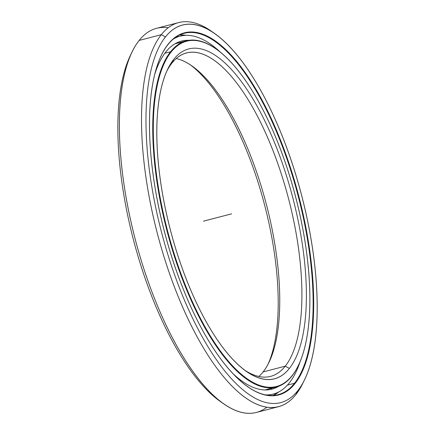 <?xml version="1.0" encoding="UTF-8"?>
<svg xmlns="http://www.w3.org/2000/svg" width="435" height="435" viewBox="0 0 435 435"><rect width="100%" height="100%" fill="white"/><g stroke="black" fill="none" stroke-linecap="round" stroke-linejoin="round"><path stroke-width="0.65" d="M216.086 48.899A178.432 66.234 -104.6 0 1 295.697 197.196A178.432 66.234 -104.6 0 1 298.35 365.492A178.432 66.234 -104.6 0 1 292.086 375.661A178.432 66.234 75.4 0 0 281.222 151.244A178.432 66.234 75.4 0 0 171.091 52.048L170.574 51.765L171.091 52.048A178.432 66.234 -104.6 0 1 216.086 48.899L215.673 48.611A178.85 66.392 75.4 0 0 170.574 51.765L164.832 53.26L170.574 51.765A178.85 66.392 -104.6 0 1 186.234 40.852L176.55 43.37A178.85 66.392 75.4 0 0 174.865 43.87A178.85 66.392 -104.6 0 1 181.52 42.603M186.234 40.852A178.85 66.392 -104.6 0 1 215.88 48.758M298.241 365.715A178.85 66.392 -104.6 0 1 291.852 376.139A178.85 66.392 75.4 0 0 298.133 365.944L298.35 365.492M292.086 375.661L291.852 376.139L292.086 375.661A178.432 66.234 -104.6 0 1 181.96 276.464A178.432 66.234 -104.6 0 1 171.091 52.048A178.432 66.234 75.4 0 0 181.96 276.464A178.432 66.234 75.4 0 0 292.086 375.661M171.928 63.097L173.799 59.285A170.449 63.271 75.4 0 0 167.818 69.002A170.449 63.271 75.4 0 0 170.351 229.767A170.449 63.271 75.4 0 0 246.4 371.43A170.449 63.271 75.4 0 0 289.384 368.423L285.246 366.172A167.111 62.031 -104.6 0 1 244.742 370.228A167.111 62.031 75.4 0 0 270.613 376.373A167.111 62.031 75.4 0 0 285.246 366.172L263.093 371.93A167.111 62.031 -104.6 0 1 258.814 376.476A167.111 62.031 75.4 0 0 263.093 371.93A167.111 62.031 75.4 0 0 268.96 362.404A167.111 62.031 75.4 0 0 266.476 204.793A167.111 62.031 75.4 0 0 191.917 65.902A167.111 62.031 75.4 0 0 176.208 58.551A167.111 62.031 -104.6 0 1 264.578 197.735A167.111 62.031 -104.6 0 1 263.093 371.93L285.246 366.172A167.111 62.031 75.4 0 0 282.348 177.17A167.111 62.031 75.4 0 0 186.561 52.896A167.111 62.031 75.4 0 0 171.928 63.097A167.111 62.031 75.4 0 0 166.953 70.856A167.111 62.031 -104.6 0 1 171.928 63.097A167.111 62.031 -104.6 0 1 275.067 156.002A167.111 62.031 -104.6 0 1 285.246 366.172L289.384 368.423A170.449 63.271 75.4 0 0 279.004 154.044A170.449 63.271 75.4 0 0 173.799 59.285L171.928 63.097M268.069 364.171A170.449 63.271 75.4 0 0 264.67 205.26A170.449 63.271 75.4 0 0 190.28 64.793A170.449 63.271 -104.6 0 1 264.67 205.26A170.449 63.271 -104.6 0 1 268.069 364.171M173.799 59.285A170.449 63.271 -104.6 0 1 279.004 154.044A170.449 63.271 -104.6 0 1 289.384 368.423A170.449 63.271 -104.6 0 1 184.179 273.664A170.449 63.271 -104.6 0 1 173.799 59.285M170.574 51.765A178.85 66.392 75.4 0 0 181.466 276.703A178.85 66.392 75.4 0 0 291.852 376.139A178.85 66.392 -104.6 0 1 276.192 387.052A178.85 66.392 -104.6 0 1 173.679 254.051A178.85 66.392 -104.6 0 1 170.574 51.765M271.222 387.819A178.85 66.392 -104.6 0 1 264.79 389.95A178.85 66.392 75.4 0 0 266.508 389.57L276.192 387.052M214.64 33.49A195.097 72.422 -104.6 0 1 301.683 195.641A195.097 72.422 -104.6 0 1 304.587 379.657A195.097 72.422 -104.6 0 1 297.741 390.777A195.097 72.422 75.4 0 0 285.86 145.399A195.097 72.422 75.4 0 0 165.441 36.931L161.303 34.68L165.441 36.931A195.097 72.422 -104.6 0 1 214.64 33.49L211.345 31.179A198.442 73.662 75.4 0 0 161.303 34.68L139.151 40.439L161.303 34.68A198.442 73.662 -104.6 0 1 178.682 22.571L156.529 28.329A198.442 73.662 75.4 0 0 139.151 40.439A198.442 73.662 -104.6 0 1 168.209 27.78M178.682 22.571A198.442 73.662 -104.6 0 1 213.003 32.375M303.701 381.43A198.442 73.662 -104.6 0 1 295.871 394.588A198.442 73.662 75.4 0 0 302.831 383.278L304.587 379.657M297.741 390.777L295.871 394.588L297.741 390.777A195.097 72.422 -104.6 0 1 177.322 282.31A195.097 72.422 -104.6 0 1 165.441 36.931A195.097 72.422 75.4 0 0 177.322 282.31A195.097 72.422 75.4 0 0 297.741 390.777M167.915 44.642L168.149 44.169A187.121 69.459 75.4 0 0 161.581 54.832A187.121 69.459 75.4 0 0 164.365 231.322A187.121 69.459 75.4 0 0 247.847 386.84A187.121 69.459 75.4 0 0 295.033 383.539L294.517 383.262A186.702 69.306 -104.6 0 1 247.64 386.699A186.702 69.306 75.4 0 0 278.166 394.654A186.702 69.306 75.4 0 0 294.517 383.262L287.448 385.095L294.517 383.262A186.702 69.306 75.4 0 0 291.281 172.091A186.702 69.306 75.4 0 0 184.261 33.25A186.702 69.306 75.4 0 0 167.915 44.642A186.702 69.306 75.4 0 0 161.472 55.06A186.702 69.306 -104.6 0 1 167.915 44.642A186.702 69.306 -104.6 0 1 283.147 148.444A186.702 69.306 -104.6 0 1 294.517 383.262L295.033 383.539A187.121 69.459 75.4 0 0 283.642 148.199A187.121 69.459 75.4 0 0 168.149 44.169L167.915 44.642M278.764 391.93A186.702 69.306 -104.6 0 1 273.202 395.442A186.702 69.306 75.4 0 0 278.764 391.93L273.202 395.442M186.104 35.338A186.702 69.306 75.4 0 0 179.541 34.979A186.702 69.306 -104.6 0 1 186.104 35.338L179.541 34.979M273.24 395.437A186.724 69.312 75.4 0 0 278.791 391.919A186.724 69.312 -104.6 0 1 273.24 395.437M168.149 44.169A187.121 69.459 -104.6 0 1 283.642 148.199A187.121 69.459 -104.6 0 1 295.033 383.539A187.121 69.459 -104.6 0 1 179.541 279.509A187.121 69.459 -104.6 0 1 168.149 44.169M161.303 34.68A198.442 73.662 75.4 0 0 173.391 284.262A198.442 73.662 75.4 0 0 295.871 394.588A198.442 73.662 -104.6 0 1 278.492 406.698A198.442 73.662 -104.6 0 1 164.745 259.124A198.442 73.662 -104.6 0 1 161.303 34.68M266.813 407.247A198.442 73.662 -104.6 0 1 223.677 403.843A198.442 73.662 -104.6 0 1 135.138 238.918A198.442 73.662 -104.6 0 1 132.191 51.749A198.442 73.662 -104.6 0 1 139.151 40.439A198.442 73.662 75.4 0 0 142.593 264.882A198.442 73.662 75.4 0 0 256.34 412.456L278.492 406.698M222.019 402.652A195.097 72.422 -104.6 0 1 133.338 239.386A195.097 72.422 -104.6 0 1 131.321 53.597A195.097 72.422 75.4 0 0 130.435 55.37A195.097 72.422 75.4 0 0 133.338 239.386A195.097 72.422 75.4 0 0 220.382 401.538L223.677 403.843M165.746 52.064A179.807 66.745 75.4 0 0 154.816 74.146A179.807 66.745 -104.6 0 1 165.746 52.064A179.807 66.745 -104.6 0 1 188.959 40.303A179.807 66.745 75.4 0 0 181.487 41.091A179.807 66.745 75.4 0 0 165.746 52.064M232.54 373.263A179.807 66.745 75.4 0 0 271.929 389.151A179.807 66.745 75.4 0 0 278.84 386.204A179.807 66.745 -104.6 0 1 232.54 373.263M173.179 39.145A184.908 68.638 -104.6 0 1 180.21 36.159A184.908 68.638 -104.6 0 1 220.126 51.944A184.908 68.638 75.4 0 0 173.179 39.145M300.395 360.865A184.908 68.638 -104.6 0 1 289.4 382.8A184.908 68.638 -104.6 0 1 273.213 394.083A184.908 68.638 -104.6 0 1 265.616 394.898A184.908 68.638 75.4 0 0 289.4 382.8A184.908 68.638 75.4 0 0 300.395 360.865M271.184 389.124L271.728 388.798M231.589 213.851L203.433 221.17M176.55 43.37L174.865 43.87M264.79 389.95L266.508 389.57M130.435 55.37L132.191 51.749M180.21 36.159L175.93 37.269"/></g></svg>
